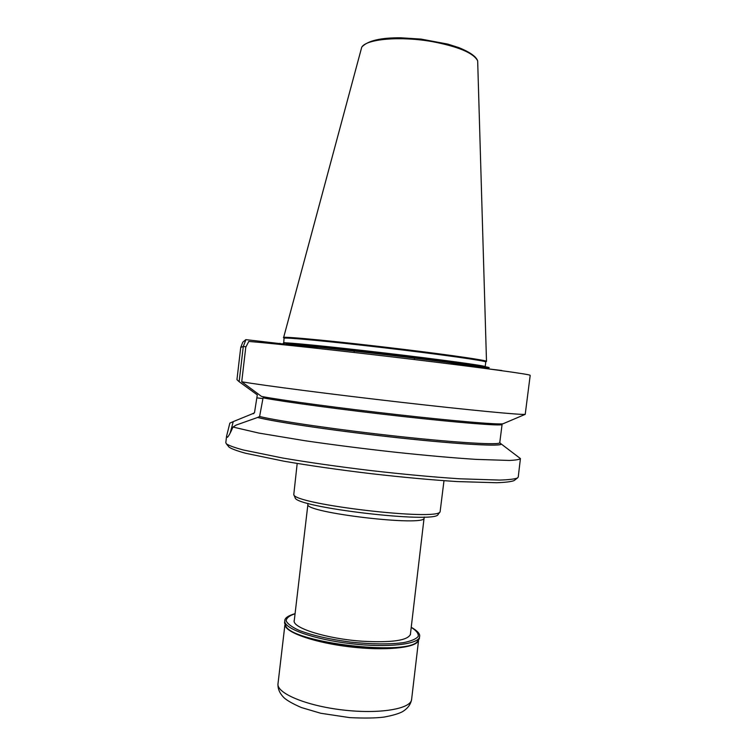 <?xml version="1.0" encoding="UTF-8"?>
<svg xmlns="http://www.w3.org/2000/svg" width="756" height="756" viewBox="0 0 756 756"><rect width="100%" height="100%" fill="white"/><g stroke="black" fill="none" stroke-linecap="round" stroke-linejoin="round"><path stroke-width="1.13" d="M295.01 497.457L295.114 497.694C295.227 507.408 435.711 523.917 438.074 514.486L438.225 514.278M297.193 463.447L293.772 494.594C293.753 504.318 437.866 521.243 440.105 511.784L443.989 480.693M486.495 361.387L477.669 60.849C473.606 53.052 458.523 46.664 432.423 41.656C400.415 35.919 366.244 38.962 361.727 47.222L283.585 337.667M405.244 349.565C342.468 341.854 280.892 335.91 283.491 337.554L284.067 338.282C283.179 337.034 328.954 341.287 385.182 347.902C441.4 354.498 486.921 360.971 485.758 361.982L486.495 361.396C487.648 360.508 453.439 355.433 405.244 349.565M283.689 343.092L284.067 338.282M282.961 343.961L245.832 339.633L242.789 342.175L240.729 347.448L243.281 346.475L239.151 381.695L236.949 379.663L240.729 347.448M248.771 341.438C272.614 343.318 345.114 351.19 414.137 359.525C483.245 367.87 530.372 374.39 530.202 375.316L525.222 414.345C521.451 415.072 470.27 410.215 400.841 402.258C331.478 394.311 262.426 385.352 241.722 381.78L245.785 347.193L248.771 341.438M501.738 370.497L489.397 369.004M245.946 339.642L243.281 346.475L245.974 346.796M284.643 342.978L283.084 343.971L280.315 344.15L279.918 343.309M285.768 344.131C300.576 345.095 351.956 350.576 402.211 356.634C452.542 362.691 488.622 367.728 488.196 368.474L487.27 368.607L487.903 368.314M285.976 343.186C302.013 344.263 353.94 349.801 403.969 355.859C454.082 361.907 489.623 366.925 489.179 367.69L489.085 367.766M284.247 344.821L284.7 342.676L286.042 342.874L285.579 344.963L286.042 342.874M253.799 413.579L252.674 413.674L254.498 412.691L257.305 394.887L239.151 381.695M505.074 422.897L503.033 423.766C498.686 424.787 455.292 421.168 397.476 414.647C339.727 408.145 281.185 400.226 261.519 396.437L241.722 381.78M501.88 424.541C501.464 426.091 460.602 422.935 402.362 416.452C344.197 409.988 283.273 401.776 263.069 397.845L259.601 416.499C278.51 421.158 340.058 430.098 399.404 436.505C458.826 442.94 500.255 445.218 499.763 442.676L502.164 423.842M259.601 416.499L257.579 417.482C276.346 422.254 339.453 431.468 400.179 437.998C460.99 444.547 502.702 446.711 501.171 443.942L499.763 442.676M230.145 433.141L233.264 421.602L229.833 423.143L226.573 436.203L227.433 437.308C228.671 436.165 230.514 432.744 232.971 427.045L258.845 433.075L304.81 440.701C333.131 444.83 363.173 448.658 394.934 452.183C426.271 455.518 453.373 457.919 476.252 459.393L509.223 460.442C515.809 460.168 519.542 459.544 520.421 458.571L501.171 443.942M257.579 417.482L236.241 425.033M233.264 421.602L252.674 413.674M232.971 427.045L236.241 425.042M226.564 436.203L225.808 442.714L226.394 443.838C228.936 445.558 234.521 447.59 243.148 449.943L282.479 457.985C308.571 462.426 337.998 466.613 370.771 470.563C403.562 474.314 433.16 477.055 459.563 478.784L499.688 480.079C508.627 479.795 514.534 479.106 517.406 478.028L518.238 477.064L520.421 458.571M228.567 446.541L229.04 447.127C231.572 448.866 237.082 450.907 245.558 453.25L284.105 461.236C309.629 465.62 338.395 469.741 370.412 473.596C402.447 477.263 431.392 479.928 457.238 481.572L496.579 482.734C505.367 482.422 511.198 481.714 514.071 480.608L514.666 480.154M410.499 633.547L410.499 634.189C407.966 640.512 391.769 642.846 361.907 641.201C326.431 638.763 291.996 627.83 294.197 620.534L294.349 619.901M419.58 636.665C419.268 644.386 387.535 648.034 350.434 643.621C313.324 639.311 283.311 628.416 284.785 620.827L284.54 622.972L286.231 626.97C296.843 642.959 402.721 655.395 416.754 642.298L419.334 638.801L419.58 636.665C420.345 634.038 417.567 630.91 411.236 627.282M294.197 621.177L307.919 504.261C302.797 512.549 427.159 527.159 424.097 517.907L410.347 634.823M318.711 348.507L290.824 344.519M282.933 343.98L283.519 342.969C282.555 341.92 328.321 346.371 384.577 352.986C440.842 359.591 486.392 365.866 485.21 366.66L485.144 366.717M477.745 366.48L449.688 363.891M285.749 344.235C298.771 344.916 355.868 351.011 409.138 357.503C462.492 364.005 494.462 368.711 484.87 368.399M277.849 343.451L277.83 344.169M276.252 343.3L276.233 344.008M253.581 413.664L253.052 413.721M256.945 397.892L262.984 398.563M257.985 417.529C276.743 422.283 339.614 431.459 400.104 437.96C460.659 444.49 502.258 446.654 500.803 443.895M295.076 613.74C289.416 615.611 286.439 617.973 286.137 620.808C287.545 623.851 291.816 627.026 298.951 630.324C312.228 635.399 329.455 639.321 350.614 642.109C371.848 644.301 389.51 644.481 403.61 642.619C411.311 641.06 416.197 638.962 418.276 636.335C418.635 633.5 416.291 630.513 411.226 627.385M285.995 626.696L286.448 627.225C297.032 643.167 402.494 655.556 416.49 642.496L416.754 642.298M285.106 625.429C286.685 632.952 315.592 642.855 350.056 646.871C384.511 650.954 414.931 648.015 418.21 641.069M284.889 625.004L278 683.707C276.318 693.11 305.868 705.707 342.648 709.96C379.408 714.344 411.075 708.939 411.614 699.404L418.522 640.701M438.074 514.486L440.105 511.784M295.114 497.694L293.772 494.594M362.039 46.796C368.049 40.626 380.986 37.62 400.85 37.8L421.045 39.095L447.854 44.113L458.901 47.637C469.476 51.937 475.666 56.18 477.471 60.357M485.201 366.726L485.758 361.982M485.522 367.766L486.193 368.314L484.823 368.399M488.196 368.474L489.179 367.69M503.033 423.766L525.222 414.345M514.071 480.608L517.406 478.028M229.04 447.127L226.394 443.838M354.46 349.537L354.394 350.075M354.28 351.049L354.11 352.476M414.685 356.605L414.619 357.153M414.505 358.127L414.335 359.554M307.919 504.261L307.947 503.354M424.277 517.019L424.097 517.907M284.785 620.827C284.653 618.106 288.083 615.705 295.086 613.636M278 683.707C277.65 688.725 279.682 693.432 284.095 697.816C287.308 700.68 293.054 703.921 301.342 707.531L320.724 713.258L349.622 717.614C364.335 718.323 375.77 718.153 383.935 717.094C392.534 715.516 398.695 713.721 402.438 711.708C407.692 708.523 410.744 704.422 411.614 699.404"/></g></svg>

